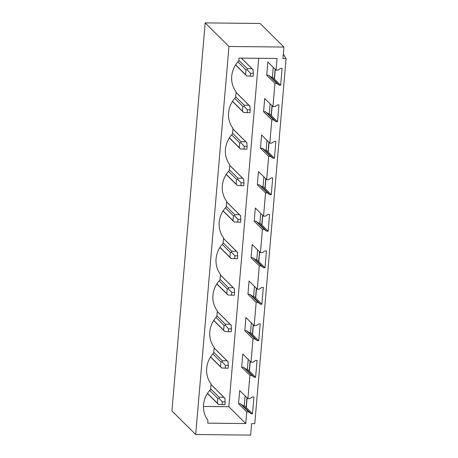 <?xml version="1.0" encoding="UTF-8"?>
<svg xmlns="http://www.w3.org/2000/svg" width="458" height="458" viewBox="0 0 458 458"><rect width="100%" height="100%" fill="white"/><g stroke="black" fill="none" stroke-linecap="round" stroke-linejoin="round"><path stroke-width="0.69" d="M195.698 434.528L171.916 410.946L205.184 22.9L260.138 23.473L283.92 47.054L282.935 58.55L286.084 58.584L254.785 423.633L251.637 423.604L250.652 435.1L195.698 434.528L228.966 46.481L205.184 22.9M283.92 47.054L228.966 46.481M245.769 423.541L207.703 423.146L207.943 420.37A24.583 22.797 134.8 0 1 210.594 389.415L211.069 383.867A24.583 22.797 134.8 0 1 213.726 352.906L214.201 347.364A24.583 22.797 134.8 0 1 216.857 316.404L217.332 310.856A24.583 22.797 134.8 0 1 219.983 279.895L220.458 274.353A24.583 22.797 134.8 0 1 223.115 243.393L223.59 237.845A24.583 22.797 134.8 0 1 226.246 206.89L226.721 201.343A24.583 22.797 134.8 0 1 229.372 170.382L229.847 164.834A24.583 22.797 134.8 0 1 232.504 133.879L232.979 128.332A24.583 22.797 134.8 0 1 235.635 97.371L236.11 91.823A24.583 22.797 134.8 0 1 238.761 60.868L239.002 58.092L277.067 58.487L276.071 70.131L277.949 70.148L280.657 68.379L282.088 68.397L280.651 85.211L279.22 85.194L276.815 83.373L274.937 83.35L272.939 106.634L274.823 106.657L277.531 104.888L278.962 104.899L277.519 121.713L276.088 121.702L273.689 119.876L271.806 119.859L269.808 143.142L271.691 143.159L274.399 141.39L275.831 141.407L274.388 158.222L272.957 158.205L270.558 156.384L268.674 156.361L266.682 179.645L268.56 179.668L271.268 177.899L272.699 177.91L271.262 194.724L269.831 194.713L267.426 192.887L265.548 192.87L263.55 216.153L265.434 216.17L268.142 214.401L269.573 214.418L268.13 231.233L266.699 231.216L264.3 229.395L262.417 229.372L260.419 252.656L262.302 252.679L265.01 250.904L266.442 250.921L264.999 267.735L263.568 267.724L261.169 265.898L259.285 265.88L257.293 289.164L259.171 289.181L261.884 287.412L263.31 287.424L261.873 304.244L260.442 304.226L258.037 302.406L256.159 302.383L254.161 325.667L256.045 325.684L258.753 323.915L260.184 323.932L258.741 340.746L257.31 340.735L254.911 338.909L253.028 338.891L251.03 362.175L252.913 362.192L255.621 360.423L257.053 360.435L255.61 377.255L254.179 377.237L251.78 375.417L249.896 375.394L247.904 398.678L249.782 398.695L252.495 396.926L253.927 396.943L252.484 413.757L251.053 413.74L248.648 411.919L246.77 411.902L245.769 423.541L228.828 406.738L258.696 58.298M247.131 397.91L246.301 407.626L244.257 405.605L242.826 405.588L240.427 403.767L238.544 403.744L239.677 390.525L247.904 398.678M250.263 361.408L249.427 371.123L247.389 369.096L245.957 369.085L243.553 367.259L241.675 367.242L242.809 354.017L251.03 362.175M253.389 324.905L252.558 334.615L250.515 332.594L249.083 332.577L246.685 330.756L244.801 330.733L245.935 317.514L254.161 325.667M256.52 288.397L255.69 298.112L253.646 296.086L252.215 296.074L249.816 294.248L247.933 294.231L249.066 281.006L257.293 289.164M259.652 251.894L258.816 261.604L256.778 259.583L255.346 259.566L252.942 257.745L251.064 257.722L252.198 244.503L260.419 252.656M262.778 215.386L261.947 225.101L259.904 223.075L258.472 223.063L256.074 221.237L254.19 221.22L255.324 207.995L263.55 216.153M265.909 178.883L265.079 188.593L263.035 186.572L261.604 186.555L259.205 184.734L257.322 184.711L258.455 171.492L266.682 179.645M269.041 142.375L268.205 152.09L266.167 150.064L264.735 150.052L262.331 148.226L260.453 148.209L261.587 134.984L269.808 143.142M272.166 105.872L271.336 115.582L269.293 113.561L267.861 113.544L265.463 111.723L263.579 111.7L264.713 98.481L272.939 106.634M275.298 69.364L274.468 79.079L272.424 77.053L270.993 77.041L268.594 75.215L266.711 75.198L267.844 61.973L276.071 70.131M270.128 103.846L269.293 113.561M266.997 140.354L266.167 150.064M263.865 176.857L263.035 186.572M260.739 213.365L259.904 223.075M257.608 249.868L256.778 259.583M254.482 286.376L253.646 296.086M251.35 322.879L250.515 332.594M248.219 359.381L247.389 369.096M245.093 395.889L244.257 405.605M273.254 67.343L272.424 77.053M275.132 69.198L274.296 78.913M272 105.706L271.165 115.416M268.869 142.209L268.039 151.924M265.743 178.717L264.907 188.427M262.611 215.22L261.776 224.935M259.48 251.723L258.65 261.438M256.354 288.231L255.518 297.946M253.222 324.733L252.392 334.449M250.091 361.242L249.261 370.951M246.965 397.744L246.129 407.46M283.319 54.038L286.084 58.584M203.461 406.475L228.828 406.738M214.132 348.183L214.304 348.189A4.471 4.145 134.8 0 1 214.773 348.578L227.832 361.528M229.779 165.659L229.956 165.659A4.471 4.145 134.8 0 1 230.42 166.054L243.484 179.004M236.036 92.648L236.214 92.648A4.471 4.145 134.8 0 1 236.677 93.043L249.742 105.993M226.647 202.161L226.825 202.167A4.471 4.145 134.8 0 1 227.288 202.562L240.353 215.512M217.258 311.68L217.436 311.68A4.471 4.145 134.8 0 1 217.905 312.075L230.964 325.025M220.39 275.172L220.567 275.178A4.471 4.145 134.8 0 1 221.031 275.567L234.095 288.523M237.221 252.014L224.162 239.065A4.471 4.145 134.8 0 0 223.693 238.67L223.521 238.67M232.91 129.15L233.082 129.156A4.471 4.145 134.8 0 1 233.551 129.551L246.61 142.501M211.001 384.691L211.178 384.691A4.471 4.145 134.8 0 1 211.642 385.086L224.706 398.036M274.937 83.35L266.711 75.198M246.77 411.902L238.544 403.744M249.896 375.394L241.675 367.242M253.028 338.891L244.801 330.733M256.159 302.383L247.933 294.231M259.285 265.88L251.064 257.722M262.417 229.372L254.19 221.22M265.548 192.87L257.322 184.711M268.674 156.361L260.453 148.209M271.806 119.859L263.579 111.7M280.651 85.211L274.468 79.079M276.815 83.373L268.594 75.215M279.22 85.194L270.993 77.041M277.519 121.713L271.336 115.582M273.689 119.876L265.463 111.723M276.088 121.702L267.861 113.544M274.388 158.222L268.205 152.09M270.558 156.384L262.331 148.226M272.957 158.205L264.735 150.052M271.262 194.724L265.079 188.593M267.426 192.887L259.205 184.734M269.831 194.713L261.604 186.555M268.13 231.233L261.947 225.101M264.3 229.395L256.074 221.237M266.699 231.216L258.472 223.063M264.999 267.735L258.816 261.604M261.169 265.898L252.942 257.745M263.568 267.724L255.346 259.566M261.873 304.244L255.69 298.112M258.037 302.406L249.816 294.248M260.442 304.226L252.215 296.074M258.741 340.746L252.558 334.615M254.911 338.909L246.685 330.756M257.31 340.735L249.083 332.577M255.61 377.255L249.427 371.123M251.78 375.417L243.553 367.259M254.179 377.237L245.957 369.085M252.484 413.757L246.301 407.626M248.648 411.919L240.427 403.767M251.053 413.74L242.826 405.588M250.515 73.291L250.268 76.165L253.131 76.2L253.377 73.326L250.515 73.291L247.194 69.828L245.975 69.868L245.562 74.637L246.673 75.925L235.584 64.939M253.377 73.326L252.965 69.582M253.268 69.891L252.026 68.723L247.28 68.671L247.194 69.828M250.268 76.165L246.673 75.925M247.28 68.671L238.813 60.279M252.026 68.723L241.332 58.12M245.562 74.637L235.658 64.818M245.975 69.868L237.879 61.841M247.383 109.8L247.137 112.674L249.999 112.702L250.245 109.828L247.383 109.8L244.068 106.336L242.843 106.376L242.437 111.139L243.547 112.433L232.452 101.441M250.245 109.828L249.833 106.09M250.137 106.399L248.9 105.226L244.148 105.174L244.068 106.336M247.137 112.674L243.547 112.433M244.148 105.174L235.681 96.781M248.9 105.226L236.214 92.648M242.437 111.139L232.532 101.321M242.843 106.376L234.748 98.35M247.12 146.331L244.257 146.302L240.937 142.839L239.711 142.879L239.305 147.648L240.416 148.936L246.873 149.211L247.12 146.331L246.707 142.593M247.011 142.902L245.769 141.734L241.023 141.682L240.937 142.839M244.257 146.302L244.011 149.176M241.023 141.682L232.555 133.284M245.769 141.734L233.082 129.156M239.305 147.648L229.401 137.824M239.711 142.879L231.616 134.852M241.126 182.811L240.879 185.685L243.742 185.713L243.988 182.839L241.126 182.811L237.811 179.347L236.586 179.381L236.173 184.15L237.284 185.444L226.195 174.452M243.988 182.839L243.576 179.095M243.879 179.41L242.637 178.236L237.891 178.185L237.811 179.347M240.879 185.685L237.284 185.444M237.891 178.185L229.424 169.792M242.637 178.236L229.956 165.659M236.173 184.15L226.269 174.332M236.586 179.381L228.49 171.361M240.856 219.342L237.994 219.313L234.679 215.85L233.454 215.89L233.048 220.659L234.158 221.947L240.61 222.216L240.856 219.342L240.444 215.604M240.748 215.913L239.511 214.739L234.765 214.693L234.679 215.85M237.994 219.313L237.748 222.187M234.765 214.693L226.292 206.295M239.511 214.739L226.825 202.167M233.048 220.659L223.143 210.835M233.454 215.89L225.359 207.863M237.731 255.85L234.868 255.822L231.548 252.352L230.322 252.392L229.916 257.161L231.027 258.455L237.484 258.724L237.731 255.85L237.318 252.106M237.622 252.415L236.38 251.247L231.634 251.196L231.548 252.352M234.868 255.822L234.622 258.696M231.634 251.196L223.166 242.803M236.38 251.247L223.693 238.67M229.916 257.161L220.012 247.343M230.322 252.392L222.233 244.372M231.737 292.324L231.49 295.198L234.353 295.227L234.599 292.353L231.737 292.324L228.422 288.861L227.197 288.901L226.784 293.664L227.895 294.958L216.806 283.971M234.599 292.353L234.187 288.614M234.49 288.924L233.248 287.75L228.502 287.704L228.422 288.861M231.49 295.198L227.895 294.958M228.502 287.704L220.035 279.306M233.248 287.75L220.567 275.178M226.784 293.664L216.88 283.846M227.197 288.901L219.101 280.874M228.611 328.833L228.359 331.707L231.221 331.735L231.467 328.861L228.611 328.833L225.29 325.363L224.065 325.403L223.659 330.172L224.769 331.46L213.674 320.474M231.467 328.861L231.055 325.117M231.359 325.426L230.122 324.258L225.376 324.207L225.29 325.363M228.359 331.707L224.769 331.46M225.376 324.207L216.909 315.814M230.122 324.258L217.436 311.68M223.659 330.172L213.754 320.354M224.065 325.403L215.97 317.377M228.342 365.364L225.479 365.335L222.159 361.872L220.933 361.912L220.527 366.675L221.638 367.969L228.095 368.238L228.342 365.364L227.929 361.625M228.233 361.935L226.991 360.761L222.244 360.715L222.159 361.872M225.479 365.335L225.233 368.209M222.244 360.715L213.777 352.317M226.991 360.761L214.304 348.189M220.527 366.675L210.623 356.856M220.933 361.912L212.844 353.885M222.348 401.838L222.101 404.717L224.964 404.746L225.21 401.872L222.348 401.838L219.033 398.374L217.808 398.414L217.395 403.183L218.506 404.471L207.417 393.485M225.21 401.872L224.798 398.128M225.101 398.437L223.859 397.269L219.113 397.218L219.033 398.374M222.101 404.717L218.506 404.471M219.113 397.218L210.646 388.825M223.859 397.269L211.178 384.691M217.395 403.183L207.491 393.365M217.808 398.414L209.712 390.388M252.873 69.49L241.4 58.12M240.398 148.93L229.326 137.95M234.141 221.941L223.063 210.961M231.009 258.449L219.937 247.463M221.62 367.963L210.548 356.977"/></g></svg>
